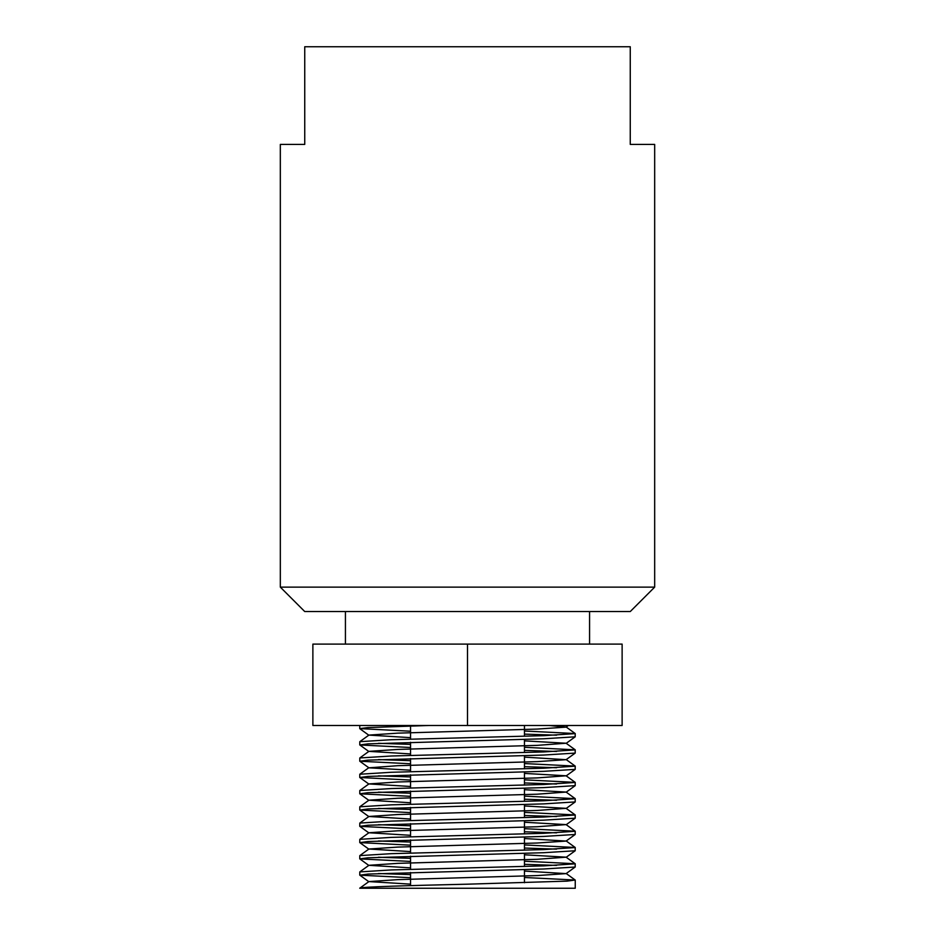 <?xml version="1.0" encoding="UTF-8"?>
<svg xmlns="http://www.w3.org/2000/svg" width="935" height="935" viewBox="0 0 935 935"><rect width="100%" height="100%" fill="white"/><g stroke="black" fill="none" stroke-linecap="round" stroke-linejoin="round"><path stroke-width="1.4" d="M630.26 611.548L304.74 611.548L280.325 587.133L654.675 587.133L630.26 611.548M280.325 587.133L280.325 144.411L304.74 144.411L304.74 46.75L630.26 46.75L630.26 144.411L654.675 144.411L654.675 587.133M410.535 747.497L359.8 744.961L367.946 743.863L543.691 738.779L575.2 736.815L575.2 733.543L524.465 731.006M556.57 735.179L524.465 734.127M359.753 744.879L359.8 741.677L391.309 739.725L543.691 735.658L575.247 733.624M575.247 880.115L575.247 888.25L359.753 888.25C358.245 886.906 409.962 885.527 467.5 884.183L567.054 881.132L575.2 880.034L524.465 877.497M410.535 877.708L359.8 875.172L367.946 874.073L543.691 868.989L575.2 867.025L575.2 863.753L524.465 861.217M556.57 865.389L524.465 864.337M359.753 875.09L359.8 871.899L391.309 869.936L543.691 865.868L575.247 863.835M410.535 861.427L359.8 858.891L367.946 857.792L543.691 852.708L575.2 850.756L575.2 847.484L524.465 844.936M556.57 849.12L524.465 848.057M359.753 858.809L359.8 855.619L391.309 853.667L543.691 849.588L575.247 847.554M410.535 845.158L359.8 842.61L367.946 841.523L543.691 836.428L575.2 834.476L575.2 831.203L524.465 828.667M556.57 832.84L524.465 831.776M359.753 842.54L359.8 839.338L391.309 837.386L543.691 833.319L575.247 831.285M410.535 828.878L359.8 826.341L367.946 825.243L543.691 820.159L575.2 818.195L575.2 814.923L524.465 812.386M556.57 816.559L524.465 815.507M359.753 826.26L359.8 823.069L391.309 821.105L543.691 817.038L575.247 815.004M410.535 812.597L359.8 810.061L367.946 808.962L543.691 803.878L575.2 801.926L575.2 798.654L524.465 796.117M556.57 800.29L524.465 799.226M359.753 809.979L359.8 806.788L391.309 804.836L543.691 800.769L575.247 798.724M410.535 796.328L359.8 793.792L367.946 792.693L543.691 787.609L575.2 785.645L575.2 782.373L524.465 779.837M556.57 784.009L524.465 782.957M359.753 793.71L359.8 790.507L391.309 788.556L543.691 784.488L575.247 782.455M410.535 780.047L359.8 777.511L367.946 776.412L543.691 771.328L575.2 769.376L575.2 766.092L524.465 763.556M556.57 767.728L524.465 766.677M359.753 777.429L359.8 774.238L391.309 772.275L543.691 768.208L575.247 766.174M410.535 763.766L359.8 761.23L367.946 760.132L543.691 755.048L575.2 753.096L575.2 749.823L524.465 747.287M556.57 751.46L524.465 750.396M359.753 761.148L359.8 757.958L391.309 756.006L543.691 751.939L575.247 749.893M365.024 888.25L359.8 888.168L368.904 881.588L397.749 879.636L537.251 875.569L566.096 873.617L524.465 871.069M410.535 874.587L378.43 873.535M410.535 858.318L378.43 857.255M410.535 842.038L378.43 840.974M410.535 825.757L378.43 824.705M410.535 809.488L378.43 808.424M410.535 793.207L378.43 792.144M410.535 776.927L378.43 775.875M410.535 760.658L378.43 759.594M410.535 744.377L378.43 743.313M410.535 731.217L359.753 728.599L367.946 727.582L428.697 725.49M622.126 725.49L312.874 725.49L312.874 644.098L622.126 644.098L622.126 725.49M467.5 725.49L467.5 644.098M410.535 884.136L368.904 881.588M410.535 867.855L368.904 865.307L397.749 863.356L537.251 859.288L566.096 857.173L524.465 854.789M410.535 851.586L368.904 849.027L397.749 847.087L537.251 843.008L566.096 841.068L524.465 838.52M410.535 835.306L368.904 832.758L397.749 830.806L537.251 826.739L566.096 824.612L524.465 822.239M410.535 819.025L368.904 816.477L397.749 814.525L537.251 810.458L566.096 808.343L524.465 805.958M410.535 802.756L368.904 800.196L397.749 798.256L537.251 794.189L566.096 792.062L524.465 789.689M410.535 786.475L368.904 783.927L397.749 781.976L537.251 777.908L566.096 775.781L524.465 773.409M410.535 770.195L368.904 767.822L397.749 765.695L537.251 761.628L566.096 759.688L524.465 757.128M410.535 753.926L368.904 751.366L397.749 749.426L537.251 745.359L566.096 743.231L524.465 740.859M410.535 737.645L368.904 735.097L397.749 733.145L537.251 729.078L566.096 727.126L549.055 725.49M410.535 725.981L410.535 739.141M410.535 742.261L410.535 755.422M410.535 758.542L410.535 771.702M410.535 774.811L410.535 787.971M410.535 791.092L410.535 804.252M410.535 807.372L410.535 820.521M410.535 823.641L410.535 836.802M410.535 839.922L410.535 853.082M410.535 856.191L410.535 869.351M410.535 872.472L410.535 885.632M589.576 644.098L589.576 611.548M359.753 728.599L359.753 725.49M345.424 644.098L345.424 611.548M524.465 725.49L524.465 736.242M524.465 739.351L524.465 752.511M524.465 755.632L524.465 768.792M524.465 771.913L524.465 785.073M524.465 788.182L524.465 801.342M524.465 804.462L524.465 817.622M524.465 820.743L524.465 833.903M524.465 837.012L524.465 850.172M524.465 853.293L524.465 866.453M524.465 869.573L524.465 882.733M359.8 875.172L368.904 881.752M575.2 867.025L566.096 873.617M359.8 858.891L368.904 865.483M575.2 850.756L566.096 857.337M359.8 842.61L368.904 849.202M575.2 834.476L566.096 841.068M359.8 826.341L368.904 832.921M575.2 818.195L566.096 824.787M359.8 810.061L368.904 816.652M575.2 801.926L566.096 808.506M359.8 793.792L368.904 800.372M575.2 785.645L566.096 792.237M359.8 777.511L368.904 784.091M575.2 769.376L566.096 775.956M359.8 761.23L368.904 767.822M575.2 753.096L566.096 759.688M359.8 744.961L368.904 751.541M575.2 736.815L566.096 743.407M359.8 728.681L368.904 735.272M568.363 725.49L566.096 727.126M566.096 873.442L575.2 880.034M368.904 865.307L359.8 871.899M566.096 857.173L575.2 863.753M368.904 849.027L359.8 855.619M566.096 840.892L575.2 847.484M368.904 832.758L359.8 839.338M566.096 824.612L575.2 831.203M368.904 816.477L359.8 823.069M566.096 808.343L575.2 814.923M368.904 800.196L359.8 806.788M566.096 792.062L575.2 798.654M368.904 783.927L359.8 790.507M566.096 775.781L575.2 782.373M368.904 767.647L359.8 774.238M566.096 759.512L575.2 766.092M368.904 751.366L359.8 757.958M566.096 743.231L575.2 749.823M368.904 735.097L359.8 741.677M566.096 726.951L575.2 733.543"/></g></svg>
